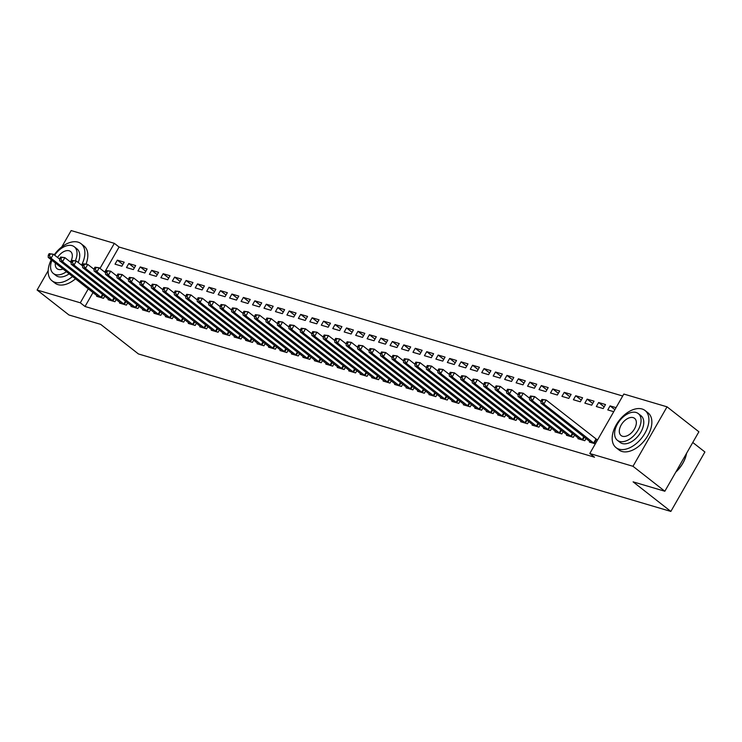 <?xml version="1.0" encoding="UTF-8"?>
<svg xmlns="http://www.w3.org/2000/svg" width="742" height="742" viewBox="0 0 742 742"><rect width="100%" height="100%" fill="white"/><g stroke="black" fill="none" stroke-linecap="round" stroke-linejoin="round"><path stroke-width="1.11" d="M622.714 396.015L119.072 247.04L114.351 243.339L100.003 268.4M623.837 394.048L667.039 406.829L632.991 466.291L589.788 453.51L623.837 394.048M632.991 466.291L664.841 491.241L698.89 431.788L667.039 406.829M692.768 442.473L704.9 451.98L670.851 511.433L138.439 353.953L100.689 324.365L68.95 314.979L37.1 290.02L48.165 270.709M61.781 246.919L71.149 230.567L114.351 243.339M598.627 402.516L596.327 406.533L603.2 408.564L605.5 404.548L598.627 402.516L604.173 406.866M578.306 438.003L577.916 438.67L584.789 440.711L586.059 438.485M575.709 395.736L573.408 399.752L580.281 401.793L582.581 397.768L575.709 395.736L581.255 400.086M555.387 431.223L554.997 431.89L561.87 433.931L563.141 431.705M552.79 388.956L550.49 392.972L557.363 395.013L559.663 390.988L552.79 388.956L558.336 393.306M532.468 424.443L532.079 425.11L538.952 427.151L540.222 424.934M529.871 382.176L527.571 386.192L534.444 388.233L536.744 384.208L529.871 382.176L535.418 386.526M509.55 417.663L509.16 418.34L516.033 420.371L517.304 418.154M506.953 375.396L504.653 379.412L511.526 381.453L513.826 377.437L506.953 375.396L512.499 379.746M486.631 410.882L486.242 411.56L493.115 413.591L494.385 411.374M484.034 368.616L481.725 372.632L488.607 374.673L490.907 370.657L484.034 368.616L489.581 372.966M463.713 404.102L463.323 404.78L470.196 406.811L471.467 404.594M461.107 361.836L458.806 365.862L465.688 367.893L467.989 363.877L461.107 361.836L466.662 366.186M440.794 397.322L440.405 398L447.278 400.031L448.548 397.814M438.188 355.056L435.888 359.082L442.77 361.113L445.07 357.097L438.188 355.056L443.744 359.406M417.876 390.542L417.486 391.219L424.359 393.251L425.63 391.034M415.27 348.286L412.969 352.302L419.851 354.333L422.152 350.317L415.27 348.286L420.825 352.626M394.957 383.762L394.568 384.439L401.441 386.471L402.711 384.254M392.351 341.505L390.051 345.522L396.933 347.553L399.233 343.537L392.351 341.505L397.907 345.846M372.03 376.982L371.649 377.659L378.522 379.691L379.793 377.474M369.433 334.725L367.132 338.742L374.014 340.773L376.315 336.757L369.433 334.725L374.988 339.075M349.111 370.202L348.731 370.879L355.603 372.911L356.874 370.694M346.514 327.945L344.214 331.962L351.096 333.993L353.396 329.977L346.514 327.945L352.07 332.295M326.192 363.422L325.812 364.099L332.685 366.131L333.956 363.914M323.595 321.165L321.295 325.182L328.177 327.213L330.478 323.197L323.595 321.165L329.151 325.515M303.274 356.642L302.894 357.319L309.766 359.351L311.037 357.134M300.677 314.385L298.377 318.401L305.25 320.433L307.559 316.417L300.677 314.385L306.233 318.735M280.355 349.862L279.975 350.539L286.848 352.571L288.119 350.354M277.758 307.605L275.458 311.621L282.331 313.653L284.631 309.637L277.758 307.605L283.314 311.955M257.437 343.082L257.057 343.759L263.929 345.791L265.2 343.574M254.84 300.825L252.54 304.841L259.412 306.873L261.713 302.857L254.84 300.825L260.386 305.175M234.518 336.302L234.138 336.979L241.011 339.02L242.282 336.794M231.921 294.045L229.621 298.061L236.494 300.093L238.794 296.077L231.921 294.045L237.468 298.395M211.6 329.531L211.22 330.199L218.092 332.24L219.363 330.014M209.003 287.265L206.703 291.281L213.575 293.313L215.876 289.297L209.003 287.265L214.549 291.615M188.681 322.751L188.292 323.419L195.174 325.46L196.445 323.234M186.084 280.485L183.784 284.501L190.657 286.542L192.957 282.517L186.084 280.485L191.631 284.835M165.763 315.971L165.373 316.639L172.255 318.68L173.526 316.463M163.166 273.705L160.866 277.721L167.738 279.762L170.039 275.736L163.166 273.705L168.712 278.055M142.844 309.191L142.455 309.859L149.337 311.9L150.607 309.683M140.247 266.925L137.947 270.941L144.82 272.982L147.12 268.966L140.247 266.925L145.794 271.275M119.926 302.411L119.536 303.088L126.418 305.12L127.689 302.903M117.329 260.145L115.029 264.161L121.901 266.202L124.202 262.186L117.329 260.145L122.875 264.495M97.007 295.631L96.618 296.308L103.5 298.34L104.77 296.123M119.072 247.04L104.724 272.101M93.028 292.515L85.024 306.502L594.509 457.202L589.788 453.51M108.471 299.017L108.082 299.694L114.954 301.725L116.225 299.508M128.783 263.54L126.483 267.556L133.365 269.587L135.665 265.571L128.783 263.54L134.339 267.89M131.39 305.797L131 306.474L137.873 308.505L139.144 306.288M151.702 270.32L149.402 274.336L156.284 276.367L158.584 272.351L151.702 270.32L157.258 274.67M154.308 312.577L153.919 313.254L160.791 315.285L162.062 313.068M174.62 277.1L172.32 281.116L179.202 283.147L181.502 279.131L174.62 277.1L180.176 281.45M177.227 319.357L176.837 320.034L183.71 322.065L184.981 319.848M197.548 283.88L195.239 287.896L202.121 289.927L204.421 285.911L197.548 283.88L203.095 288.221M200.145 326.137L199.756 326.814L206.628 328.845L207.899 326.628M220.467 290.66L218.167 294.676L225.039 296.707L227.34 292.691L220.467 290.66L226.013 295.001M223.064 332.917L222.674 333.594L229.547 335.625L230.818 333.408M243.385 297.431L241.085 301.456L247.958 303.487L250.258 299.471L243.385 297.431L248.932 301.781M245.982 339.697L245.593 340.374L252.465 342.405L253.736 340.188M266.304 304.211L264.004 308.236L270.876 310.267L273.177 306.251L266.304 304.211L271.85 308.561M268.901 346.477L268.511 347.154L275.384 349.185L276.655 346.968M289.222 310.991L286.922 315.007L293.795 317.047L296.095 313.031L289.222 310.991L294.769 315.341M291.819 353.257L291.43 353.934L298.303 355.965L299.573 353.748M312.141 317.771L309.841 321.787L316.713 323.827L319.014 319.811L312.141 317.771L317.687 322.121M314.738 360.037L314.348 360.714L321.23 362.745L322.501 360.529M335.059 324.551L332.759 328.567L339.632 330.607L341.932 326.591L335.059 324.551L340.606 328.901M337.656 366.817L337.267 367.485L344.149 369.525L345.42 367.309M357.978 331.331L355.678 335.347L362.55 337.387L364.851 333.362L357.978 331.331L363.524 335.681M360.575 373.597L360.185 374.265L367.067 376.305L368.338 374.079M380.896 338.111L378.596 342.127L385.469 344.167L387.769 340.142L380.896 338.111L386.443 342.461M383.493 380.377L383.104 381.045L389.986 383.085L391.257 380.859M403.815 344.891L401.515 348.907L408.388 350.938L410.688 346.922L403.815 344.891L409.361 349.241M406.412 387.148L406.022 387.825L412.904 389.865L414.175 387.639M426.733 351.671L424.433 355.687L431.306 357.718L433.606 353.702L426.733 351.671L432.28 356.021M429.33 393.928L428.941 394.605L435.823 396.645L437.094 394.419M449.652 358.451L447.352 362.467L454.225 364.498L456.525 360.482L449.652 358.451L455.198 362.801M452.249 400.708L451.859 401.385L458.742 403.416L460.012 401.199M472.571 365.231L470.27 369.247L477.143 371.278L479.443 367.262L472.571 365.231L478.117 369.581M475.168 407.488L474.778 408.165L481.66 410.196L482.931 407.979M495.489 372.011L493.189 376.027L500.062 378.058L502.362 374.042L495.489 372.011L501.036 376.361M498.086 414.268L497.706 414.945L504.579 416.976L505.849 414.759M518.408 378.791L516.107 382.807L522.98 384.838L525.28 380.822L518.408 378.791L523.954 383.141M521.005 421.048L520.624 421.725L527.497 423.756L528.768 421.539M541.326 385.571L539.026 389.587L545.899 391.618L548.199 387.602L541.326 385.571L546.873 389.921M543.923 427.828L543.543 428.505L550.416 430.536L551.686 428.32M564.245 392.351L561.944 396.367L568.817 398.398L571.117 394.382L564.245 392.351L569.8 396.701M566.842 434.608L566.461 435.285L573.334 437.316L574.605 435.1M587.163 399.131L584.863 403.147L591.736 405.178L594.045 401.162L587.163 399.131L592.719 403.472M589.76 441.388L589.38 442.065L595.334 443.827M596.698 439.533L597.635 439.811M614.895 409.677L610.082 405.902L607.781 409.927L613.736 411.689M610.082 405.902L616.046 407.664M85.024 306.502L80.303 302.801L37.1 290.02M664.841 491.241L633.102 481.855L670.851 511.433M88.307 288.814L80.303 302.801M49.167 253.643L48.249 255.257L49.389 255.591L50.317 253.987L49.167 253.643L53.396 254.237L51.096 258.253L101.645 297.792M49.389 255.591L51.096 258.253L48.23 257.409L98.473 296.856M50.317 253.987L53.396 254.237L59.703 259.181M48.249 255.257L48.23 257.409M60.631 257.038L59.703 258.643L60.853 258.986L61.771 257.372L60.631 257.038L64.86 257.632L62.56 261.648L113.099 301.178M60.853 258.986L62.56 261.648L59.694 260.794L109.937 300.241M61.771 257.372L64.86 257.632L71.158 262.566M59.703 258.643L59.694 260.794M72.085 260.423L71.167 262.037L72.308 262.371L73.235 260.767L72.085 260.423L76.315 261.017L74.014 265.033L124.563 304.572M72.308 262.371L74.014 265.033L71.149 264.189L121.391 303.636M73.235 260.767L76.315 261.017L82.622 265.961M71.167 262.037L71.149 264.189M51.244 259.765A23.558 14.284 -51.9 0 0 51.986 280.773A23.558 14.284 -51.9 0 0 55.01 282.322A23.558 14.284 -51.9 0 0 72.558 276.469M81.564 265.135A23.558 14.284 -51.9 0 0 81.045 243.691A23.558 14.284 -51.9 0 0 78.021 242.142A23.558 14.284 -51.9 0 0 54.194 254.868M51.986 280.773L54.936 283.082A23.558 14.284 -51.9 0 0 57.959 284.631A23.558 14.284 -51.9 0 0 75.508 278.788M86.1 263.911A23.558 14.284 -51.9 0 0 83.994 246.001L81.045 243.691M75.341 260.73A16.964 10.286 -51.9 0 0 74.265 246.752L76.973 248.876A16.964 10.286 128.1 0 1 78.207 262.501M69.164 273.817A16.964 10.286 128.1 0 1 58.228 276.692A16.964 10.286 128.1 0 1 56.058 275.579L53.341 273.455A16.964 10.286 -51.9 0 0 55.52 274.568A16.964 10.286 -51.9 0 0 66.455 271.683M74.265 246.752A16.964 10.286 -51.9 0 0 72.085 245.639A16.964 10.286 -51.9 0 0 54.639 255.211M70.471 262.028A10.935 6.632 -51.9 0 0 70.546 251.501A10.935 6.632 -51.9 0 0 69.136 250.787A10.935 6.632 -51.9 0 0 57.542 257.493M55.381 263.011A10.935 6.632 -51.9 0 0 57.06 268.706A10.935 6.632 -51.9 0 0 58.46 269.42A10.935 6.632 -51.9 0 0 62.987 268.975M51.921 260.303A16.964 10.286 -51.9 0 0 53.341 273.455M686.471 453.761A22.993 13.94 128.1 0 1 686.433 453.965A22.993 13.94 128.1 0 1 675.786 472.135M675.943 471.856A23.558 14.284 -51.9 0 0 686.508 453.557A23.558 14.284 -51.9 0 0 686.545 453.343M619.041 449.16A23.558 14.284 -51.9 0 0 643.425 435.637A23.558 14.284 -51.9 0 0 645.076 410.53A23.558 14.284 -51.9 0 0 642.053 408.99A23.558 14.284 -51.9 0 0 617.678 422.504A23.558 14.284 -51.9 0 0 616.018 447.612A23.558 14.284 -51.9 0 0 619.041 449.16M616.018 447.612L618.967 449.93A23.558 14.284 -51.9 0 0 621.991 451.47A23.558 14.284 -51.9 0 0 646.375 437.956A23.558 14.284 -51.9 0 0 648.026 412.84L645.076 410.53M638.296 413.6L641.014 415.724A16.964 10.286 128.1 0 1 639.817 433.801A16.964 10.286 128.1 0 1 622.269 443.54A16.964 10.286 128.1 0 1 620.089 442.427L617.372 440.294A16.964 10.286 -51.9 0 0 619.551 441.407A16.964 10.286 -51.9 0 0 637.109 431.677A16.964 10.286 -51.9 0 0 638.296 413.6A16.964 10.286 -51.9 0 0 636.117 412.487A16.964 10.286 -51.9 0 0 618.568 422.217A16.964 10.286 -51.9 0 0 617.372 440.294M633.176 417.625A10.935 6.632 -51.9 0 0 621.861 423.895A10.935 6.632 -51.9 0 0 621.091 435.554A10.935 6.632 -51.9 0 0 622.501 436.268A10.935 6.632 -51.9 0 0 633.807 429.998A10.935 6.632 -51.9 0 0 634.577 418.34A10.935 6.632 -51.9 0 0 633.176 417.625M83.549 263.818L82.622 265.423L83.772 265.766L84.69 264.152L83.549 263.818L87.779 264.402L85.478 268.428L136.018 307.958M83.772 265.766L85.478 268.428L82.612 267.574L132.855 307.021M84.69 264.152L87.779 264.402L94.086 269.346M82.622 265.423L82.612 267.574M95.004 267.203L94.086 268.817L95.236 269.151L96.154 267.547L95.004 267.203L99.233 267.797L96.933 271.813L147.482 311.352M95.236 269.151L96.933 271.813L94.067 270.969L144.31 310.416M96.154 267.547L99.233 267.797L105.54 272.741M94.086 268.817L94.067 270.969M106.468 270.598L105.54 272.203L106.69 272.546L107.609 270.932L106.468 270.598L110.697 271.182L108.397 275.208L158.936 314.738M106.69 272.546L108.397 275.208L105.531 274.355L155.774 313.801M107.609 270.932L110.697 271.182L117.004 276.126M105.54 272.203L105.531 274.355M117.922 273.983L117.004 275.597L118.154 275.931L119.072 274.327L117.922 273.983L122.152 274.577L119.852 278.593L170.4 318.132M118.154 275.931L119.852 278.593L116.986 277.749L167.228 317.196M119.072 274.327L122.152 274.577L128.459 279.521M117.004 275.597L116.986 277.749M129.386 277.378L128.468 278.983L129.609 279.326L130.527 277.712L129.386 277.378L133.616 277.962L131.315 281.979L181.855 321.518M129.609 279.326L131.315 281.979L128.449 281.135L178.692 320.581M130.527 277.712L133.616 277.962L139.923 282.906M128.468 278.983L128.449 281.135M140.841 280.764L139.923 282.368L141.073 282.711L141.991 281.107L140.841 280.764L145.07 281.357L142.77 285.373L193.319 324.903M141.073 282.711L142.77 285.373L139.904 284.529L190.147 323.976M141.991 281.107L145.07 281.357L151.377 286.301M139.923 282.368L139.904 284.529M152.305 284.158L151.387 285.763L152.527 286.106L153.446 284.492L152.305 284.158L156.534 284.743L154.234 288.759L204.773 328.298M152.527 286.106L154.234 288.759L151.368 287.915L201.611 327.361M153.446 284.492L156.534 284.743L162.841 289.686M151.387 285.763L151.368 287.915M163.759 287.544L162.841 289.148L163.991 289.491L164.91 287.887L163.759 287.544L167.989 288.137L165.689 292.153L216.237 331.683M163.991 289.491L165.689 292.153L162.823 291.309L213.075 330.747M164.91 287.887L167.989 288.137L174.296 293.081M162.841 289.148L162.823 291.309M175.223 290.938L174.305 292.543L175.446 292.877L176.364 291.272L175.223 290.938L179.453 291.523L177.153 295.539L227.692 335.078M175.446 292.877L177.153 295.539L174.287 294.695L224.529 334.141M176.364 291.272L179.453 291.523L185.76 296.466M174.305 292.543L174.287 294.695M186.678 294.324L185.76 295.928L186.91 296.271L187.828 294.667L186.678 294.324L190.907 294.917L188.607 298.933L239.156 338.463M186.91 296.271L188.607 298.933L185.741 298.08L235.993 337.527M187.828 294.667L190.907 294.917L197.214 299.851M185.76 295.928L185.741 298.08M198.142 297.718L197.224 299.323L198.364 299.657L199.283 298.052L198.142 297.718L202.371 298.303L200.071 302.319L250.61 341.858M198.364 299.657L200.071 302.319L197.205 301.475L247.448 340.921M199.283 298.052L202.371 298.303L208.678 303.246M197.224 299.323L197.205 301.475M209.596 301.104L208.678 302.708L209.828 303.051L210.747 301.447L209.596 301.104L213.826 301.697L211.526 305.713L262.074 345.243M209.828 303.051L211.526 305.713L208.66 304.86L258.912 344.307M210.747 301.447L213.826 301.697L220.133 306.632M208.678 302.708L208.66 304.86M221.06 304.498L220.142 306.103L221.283 306.437L222.201 304.832L221.06 304.498L225.29 305.083L222.99 309.099L273.529 348.638M221.283 306.437L222.99 309.099L220.124 308.255L270.366 347.701M222.201 304.832L225.29 305.083L231.597 310.026M220.142 306.103L220.124 308.255M232.515 307.884L231.597 309.488L232.747 309.831L233.665 308.227L232.515 307.884L236.744 308.477L234.444 312.493L284.993 352.023M232.747 309.831L234.444 312.493L231.578 311.64L281.83 351.087M233.665 308.227L236.744 308.477L243.051 313.412M231.597 309.488L231.578 311.64M243.979 311.269L243.061 312.883L244.201 313.217L245.12 311.612L243.979 311.269L248.208 311.863L245.908 315.879L296.448 355.418M244.201 313.217L245.908 315.879L243.042 315.035L293.285 354.481M245.12 311.612L248.208 311.863L254.515 316.806M243.061 312.883L243.042 315.035M255.433 314.664L254.515 316.268L255.665 316.611L256.584 314.998L255.433 314.664L259.663 315.257L257.363 319.273L307.911 358.803M255.665 316.611L257.363 319.273L254.497 318.42L304.749 357.867M256.584 314.998L259.663 315.257L265.97 320.192M254.515 316.268L254.497 318.42M266.897 318.049L265.979 319.663L267.12 319.997L268.048 318.392L266.897 318.049L271.127 318.643L268.827 322.659L319.375 362.198M267.12 319.997L268.827 322.659L265.961 321.815L316.203 361.261M268.048 318.392L271.127 318.643L277.434 323.586M265.979 319.663L265.961 321.815M278.361 321.444L277.434 323.048L278.584 323.391L279.502 321.778L278.361 321.444L282.581 322.028L280.281 326.053L330.83 365.583M278.584 323.391L280.281 326.053L277.425 325.2L327.667 364.647M279.502 321.778L282.581 322.028L288.888 326.972M277.434 323.048L277.425 325.2M289.816 324.829L288.898 326.443L290.039 326.777L290.966 325.172L289.816 324.829L294.045 325.423L291.745 329.439L342.294 368.978M290.039 326.777L291.745 329.439L288.879 328.595L339.122 368.041M290.966 325.172L294.045 325.423L300.352 330.366M288.898 326.443L288.879 328.595M301.28 328.224L300.352 329.828L301.502 330.171L302.421 328.558L301.28 328.224L305.509 328.808L303.2 332.833L353.748 372.363M301.502 330.171L303.2 332.833L300.343 331.98L350.586 371.427M302.421 328.558L305.509 328.808L311.807 333.752M300.352 329.828L300.343 331.98M312.734 331.609L311.816 333.223L312.957 333.557L313.885 331.952L312.734 331.609L316.964 332.203L314.664 336.219L365.212 375.758M312.957 333.557L314.664 336.219L311.798 335.375L362.04 374.821M313.885 331.952L316.964 332.203L323.271 337.146M311.816 333.223L311.798 335.375M324.198 335.004L323.271 336.608L324.421 336.951L325.339 335.338L324.198 335.004L328.428 335.588L326.118 339.604L376.667 379.143M324.421 336.951L326.118 339.604L323.262 338.76L373.504 378.207M325.339 335.338L328.428 335.588L334.725 340.532M323.271 336.608L323.262 338.76M335.653 338.389L334.735 339.994L335.876 340.337L336.803 338.732L335.653 338.389L339.882 338.983L337.582 342.999L388.131 382.529M335.876 340.337L337.582 342.999L334.716 342.155L384.959 381.601M336.803 338.732L339.882 338.983L346.189 343.926M334.735 339.994L334.716 342.155M347.117 341.784L346.189 343.388L347.339 343.722L348.258 342.118L347.117 341.784L351.346 342.368L349.046 346.384L399.586 385.923M347.339 343.722L349.046 346.384L346.18 345.54L396.423 384.987M348.258 342.118L351.346 342.368L357.644 347.312M346.189 343.388L346.18 345.54M358.572 345.169L357.653 346.774L358.794 347.117L359.722 345.512L358.572 345.169L362.801 345.763L360.501 349.779L411.049 389.309M358.794 347.117L360.501 349.779L357.635 348.935L407.877 388.372M359.722 345.512L362.801 345.763L369.108 350.706M357.653 346.774L357.635 348.935M370.035 348.564L369.108 350.168L370.258 350.502L371.176 348.898L370.035 348.564L374.265 349.148L371.965 353.164L422.504 392.703M370.258 350.502L371.965 353.164L369.099 352.32L419.341 391.767M371.176 348.898L374.265 349.148L380.572 354.092M369.108 350.168L369.099 352.32M381.49 351.949L380.572 353.554L381.722 353.897L382.64 352.292L381.49 351.949L385.719 352.543L383.419 356.559L433.968 396.089M381.722 353.897L383.419 356.559L380.553 355.706L430.796 395.152M382.64 352.292L385.719 352.543L392.026 357.477M380.572 353.554L380.553 355.706M392.954 355.344L392.026 356.948L393.177 357.282L394.095 355.678L392.954 355.344L397.183 355.928L394.883 359.944L445.423 399.484M393.177 357.282L394.883 359.944L392.017 359.1L442.26 398.547M394.095 355.678L397.183 355.928L403.49 360.872M392.026 356.948L392.017 359.1M404.409 358.729L403.49 360.334L404.64 360.677L405.559 359.072L404.409 358.729L408.638 359.323L406.338 363.339L456.887 402.869M404.64 360.677L406.338 363.339L403.472 362.486L453.714 401.932M405.559 359.072L408.638 359.323L414.945 364.257M403.49 360.334L403.472 362.486M415.872 362.124L414.954 363.728L416.095 364.062L417.013 362.458L415.872 362.124L420.102 362.708L417.802 366.724L468.341 406.264M416.095 364.062L417.802 366.724L414.936 365.88L465.178 405.327M417.013 362.458L420.102 362.708L426.409 367.652M414.954 363.728L414.936 365.88M427.327 365.509L426.409 367.114L427.559 367.457L428.477 365.852L427.327 365.509L431.556 366.103L429.256 370.119L479.805 409.649M427.559 367.457L429.256 370.119L426.39 369.266L476.633 408.712M428.477 365.852L431.556 366.103L437.863 371.037M426.409 367.114L426.39 369.266M438.791 368.895L437.873 370.508L439.014 370.842L439.932 369.238L438.791 368.895L443.02 369.488L440.72 373.504L491.26 413.044M439.014 370.842L440.72 373.504L437.854 372.66L488.097 412.107M439.932 369.238L443.02 369.488L449.327 374.432M437.873 370.508L437.854 372.66M450.246 372.289L449.327 373.894L450.477 374.237L451.396 372.623L450.246 372.289L454.475 372.874L452.175 376.899L502.724 416.429M450.477 374.237L452.175 376.899L449.309 376.046L499.561 415.492M451.396 372.623L454.475 372.874L460.782 377.817M449.327 373.894L449.309 376.046M461.709 375.675L460.791 377.288L461.932 377.622L462.85 376.018L461.709 375.675L465.939 376.268L463.639 380.284L514.178 419.824M461.932 377.622L463.639 380.284L460.773 379.44L511.015 418.887M462.85 376.018L465.939 376.268L472.246 381.212M460.791 377.288L460.773 379.44M473.164 379.069L472.246 380.674L473.396 381.017L474.314 379.403L473.164 379.069L477.394 379.654L475.093 383.679L525.642 423.209M473.396 381.017L475.093 383.679L472.227 382.826L522.479 422.272M474.314 379.403L477.394 379.654L483.701 384.597M472.246 380.674L472.227 382.826M484.628 382.455L483.71 384.068L484.851 384.402L485.769 382.798L484.628 382.455L488.857 383.048L486.557 387.064L537.097 426.604M484.851 384.402L486.557 387.064L483.691 386.22L533.934 425.667M485.769 382.798L488.857 383.048L495.164 387.992M483.71 384.068L483.691 386.22M496.083 385.849L495.164 387.454L496.315 387.797L497.233 386.183L496.083 385.849L500.312 386.434L498.012 390.459L548.561 429.989M496.315 387.797L498.012 390.459L495.146 389.606L545.398 429.052M497.233 386.183L500.312 386.434L506.619 391.377M495.164 387.454L495.146 389.606M507.547 389.235L506.628 390.849L507.769 391.182L508.687 389.578L507.547 389.235L511.776 389.828L509.476 393.844L560.015 433.384M507.769 391.182L509.476 393.844L506.61 393L556.852 432.447M508.687 389.578L511.776 389.828L518.083 394.772M506.628 390.849L506.61 393M519.001 392.629L518.083 394.234L519.233 394.577L520.151 392.963L519.001 392.629L523.231 393.214L520.93 397.23L571.479 436.769M519.233 394.577L520.93 397.23L518.064 396.386L568.316 435.832M520.151 392.963L523.231 393.214L529.538 398.157M518.083 394.234L518.064 396.386M530.465 396.015L529.547 397.619L530.688 397.962L531.606 396.358L530.465 396.015L534.694 396.608L532.394 400.624L582.934 440.154M530.688 397.962L532.394 400.624L529.528 399.78L579.771 439.218M531.606 396.358L534.694 396.608L541.001 401.552M529.547 397.619L529.528 399.78M541.92 399.409L541.001 401.014L542.152 401.348L543.07 399.743L541.92 399.409L546.149 399.994L543.849 404.01L594.398 443.549M542.152 401.348L543.849 404.01L540.983 403.166L591.235 442.612M543.07 399.743L546.149 399.994L597.495 440.043M541.001 401.014L540.983 403.166M100.875 297.264L102.535 294.37M101.404 297.635L103.045 294.769M112.339 300.658L113.99 297.765M112.858 301.02L114.5 298.154M123.793 304.044L125.454 301.15M124.322 304.415L125.964 301.549M135.257 307.438L136.918 304.545M135.777 307.8L137.418 304.934M146.712 310.824L148.372 307.93M147.241 311.195L148.882 308.329M158.176 314.209L159.836 311.315M158.695 314.58L160.337 311.714M169.63 317.604L171.291 314.71M170.159 317.975L171.801 315.109M181.094 320.989L182.755 318.095M181.614 321.36L183.255 318.494M192.549 324.384L194.209 321.49M193.078 324.755L194.719 321.889M204.013 327.769L205.673 324.875M204.532 328.14L206.174 325.274M215.468 331.164L217.128 328.27M215.996 331.535L217.638 328.669M226.931 334.549L228.592 331.655M227.451 334.92L229.093 332.054M238.395 337.944L240.046 335.05M238.915 338.315L240.556 335.449M249.85 341.329L251.51 338.435M250.369 341.7L252.011 338.834M261.314 344.724L262.965 341.83M261.833 345.095L263.475 342.229M272.768 348.109L274.429 345.215M273.288 348.48L274.93 345.614M284.232 351.504L285.883 348.61M284.752 351.866L286.393 349M295.687 354.889L297.347 351.996M296.216 355.26L297.848 352.394M307.151 358.284L308.802 355.39M307.67 358.646L309.312 355.78M318.606 361.669L320.266 358.776M319.134 362.04L320.776 359.174M330.069 365.055L331.72 362.161M330.589 365.426L332.231 362.56M341.524 368.449L343.184 365.556M342.053 368.82L343.694 365.954M352.988 371.835L354.639 368.941M353.507 372.206L355.149 369.34M364.443 375.229L366.103 372.336M364.971 375.6L366.613 372.734M375.906 378.615L377.557 375.721M376.426 378.986L378.068 376.12M387.361 382.009L389.021 379.116M387.89 382.38L389.531 379.514M398.825 385.395L400.476 382.501M399.344 385.766L400.986 382.9M410.28 388.789L411.94 385.896M410.808 389.16L412.45 386.294M421.744 392.175L423.404 389.281M422.263 392.546L423.905 389.68M433.198 395.569L434.858 392.676M433.727 395.94L435.368 393.075M444.662 398.955L446.322 396.061M445.181 399.326L446.823 396.46M456.117 402.35L457.777 399.456M456.645 402.72L458.287 399.855M467.581 405.735L469.241 402.841M468.1 406.106L469.742 403.24M479.035 409.13L480.695 406.236M479.564 409.491L481.206 406.625M490.499 412.515L492.159 409.621M491.018 412.886L492.66 410.02M501.954 415.91L503.614 413.016M502.482 416.271L504.124 413.405M513.418 419.295L515.078 416.401M513.937 419.666L515.579 416.8M524.882 422.68L526.532 419.786M525.401 423.051L527.043 420.185M536.336 426.075L537.996 423.181M536.856 426.446L538.497 423.58M547.8 429.46L549.451 426.567M548.319 429.831L549.961 426.965M559.255 432.855L560.915 429.961M559.774 433.226L561.416 430.36M570.719 436.24L572.37 433.347M571.238 436.611L572.88 433.745M582.173 439.635L583.833 436.741M582.702 440.006L584.344 437.14M593.637 443.02L595.937 439.004M594.157 443.391L596.457 439.375"/></g></svg>
